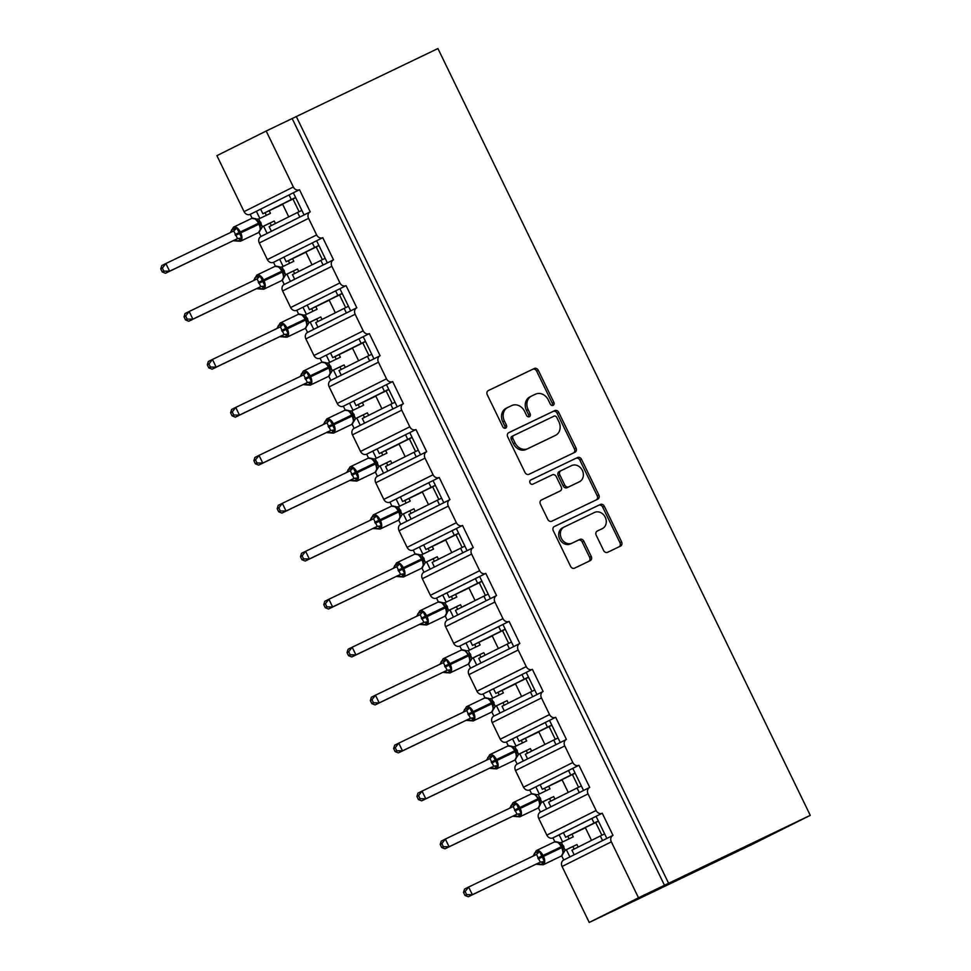 <?xml version="1.0" encoding="UTF-8"?>
<svg xmlns="http://www.w3.org/2000/svg" width="971" height="971" viewBox="0 0 971 971"><rect width="100%" height="100%" fill="white"/><g stroke="black" fill="none" stroke-linecap="round" stroke-linejoin="round"><path stroke-width="1.46" d="M553.106 405.344A2.343 1.978 63.4 0 0 553.871 402.37L538.298 370.315A3.35 2.828 63.4 0 0 534.281 368.519L488.364 390.548A3.35 2.828 63.4 0 0 487.272 394.784L502.844 426.852A2.343 1.978 63.4 0 0 506.413 425.14L504.398 420.989A10.742 9.055 63.4 0 1 507.76 407.468A10.742 9.055 63.4 0 1 507.882 407.419L511.705 405.575A10.742 9.055 63.4 0 1 524.558 411.316L526.573 415.467A2.343 1.978 63.4 0 0 530.142 413.755L528.127 409.604A10.742 9.055 63.4 0 1 531.489 396.083A10.742 9.055 63.4 0 1 531.598 396.034L535.434 394.202A10.742 9.055 63.4 0 1 548.287 399.943L550.302 404.094A2.343 1.978 63.4 0 0 553.106 405.344M552.196 405.502A2.343 1.978 63.4 0 0 552.232 403.196L536.66 371.128A3.35 2.828 63.4 0 0 532.642 369.332L488.037 390.73M504.738 428.272A2.343 1.978 63.4 0 0 504.774 425.953L502.76 421.815L504.398 420.989M528.467 416.887A2.343 1.978 63.4 0 0 528.503 414.581L526.488 410.43L528.127 409.604M603.622 550.496A3.35 2.828 63.4 0 0 607.64 552.293L620.518 546.115A3.35 2.828 63.4 0 0 621.61 541.879L604.314 506.267A3.35 2.828 63.4 0 0 600.296 504.471L554.38 526.5A3.35 2.828 63.4 0 0 553.288 530.736L570.584 566.348A3.35 2.828 63.4 0 0 574.601 568.144L590.162 560.68A3.35 2.828 63.4 0 0 591.242 556.432L583.85 541.199A3.35 2.828 63.4 0 0 579.833 539.403L572.113 543.105A8.97 7.574 63.4 0 1 561.396 538.359A8.97 7.574 63.4 0 1 564.175 527.01A8.97 7.574 63.4 0 1 564.272 526.962L594.507 512.457A8.97 7.574 63.4 0 1 605.224 517.203A8.97 7.574 63.4 0 1 602.445 528.552A8.97 7.574 63.4 0 1 602.348 528.6L597.311 531.016A3.35 2.828 63.4 0 0 596.218 535.264L603.622 550.496M296.276 116.496L668.606 883.282L810.263 815.337L437.933 48.55L266.175 131.024L293.351 186.978A5.122 4.321 63.4 0 0 299.493 189.721L310.235 211.86A5.122 4.321 -116.6 0 0 310.186 211.884A5.122 4.321 -116.6 0 0 308.572 218.341L316.643 234.933A5.122 4.321 63.4 0 0 322.773 237.677L333.526 259.815A5.122 4.321 -116.6 0 0 333.478 259.84A5.122 4.321 -116.6 0 0 331.864 266.297L339.923 282.901A5.122 4.321 63.4 0 0 346.064 285.644L356.818 307.783A5.122 4.321 -116.6 0 0 356.758 307.807A5.122 4.321 -116.6 0 0 355.155 314.264L363.215 330.868A5.122 4.321 63.4 0 0 369.356 333.611L380.11 355.738A5.122 4.321 -116.6 0 0 380.049 355.774A5.122 4.321 -116.6 0 0 378.447 362.219L386.507 378.824A5.122 4.321 63.4 0 0 392.648 381.567L403.39 403.705A5.122 4.321 -116.6 0 0 403.341 403.73A5.122 4.321 -116.6 0 0 401.739 410.187L409.798 426.791A5.122 4.321 63.4 0 0 415.94 429.534L426.682 451.673A5.122 4.321 -116.6 0 0 426.633 451.697A5.122 4.321 -116.6 0 0 425.019 458.154L433.09 474.746A5.122 4.321 63.4 0 0 439.22 477.489L449.974 499.628A5.122 4.321 -116.6 0 0 449.913 499.652A5.122 4.321 -116.6 0 0 448.311 506.109L456.37 522.714A5.122 4.321 63.4 0 0 462.512 525.457L473.265 547.595A5.122 4.321 -116.6 0 0 473.205 547.62L467.1 550.666L456.358 528.54L462.512 525.457M574.953 452.255A3.35 2.828 63.4 0 0 576.034 448.019L558.738 412.408A3.35 2.828 63.4 0 0 554.732 410.612L508.804 432.641A3.35 2.828 63.4 0 0 507.712 436.889L525.008 472.501A3.35 2.828 63.4 0 0 529.025 474.285L574.953 452.255M596.425 499.822A3.35 2.828 63.4 0 0 597.177 495.768L579.881 460.157L581.532 459.332L598.816 494.943A3.35 2.828 63.4 0 1 597.735 499.191L551.807 521.221A3.35 2.828 63.4 0 1 547.802 519.424L540.398 504.18A3.35 2.828 63.4 0 1 541.442 499.956A3.35 2.828 63.4 0 0 541.442 499.956L560.109 491.01A3.35 2.828 63.4 0 0 561.189 486.762L556.286 476.652A3.35 2.828 63.4 0 0 552.268 474.868L532.873 484.165A2.343 1.978 63.4 0 1 530.797 479.953L530.821 479.941A2.343 1.978 63.4 0 0 530.797 479.953M530.821 479.941L577.514 457.547A3.35 2.828 63.4 0 1 581.532 459.332M538.42 807.896L540.434 812.047A5.122 4.321 -116.6 0 0 540.386 812.072A5.122 4.321 -116.6 0 0 538.771 818.529L546.843 835.133A5.122 4.321 63.4 0 0 552.972 837.876L559.138 834.793L562.61 841.954M566.372 849.71L569.88 856.932L574.152 854.796L571.919 850.183L600.333 835.97L602.566 840.583L612.895 835.424M552.972 837.876L554.854 841.748M561.699 855.852L563.726 860.015L569.88 856.932M559.138 834.793L563.411 832.657L565.644 837.269L594.058 823.056L591.825 818.444L602.251 813.225L612.992 835.363A5.122 4.321 -116.6 0 0 612.944 835.388A5.122 4.321 -116.6 0 0 611.342 841.845L638.505 897.799L589.239 922.45L611.087 911.963M563.411 832.657L591.825 818.444M591.509 840.376L585.307 827.583L598.452 821.175M598.367 820.993L594.058 823.056M565.644 837.269L585.404 827.79M596.085 816.308L606.839 838.446M515.128 759.929L517.142 764.092A5.122 4.321 -116.6 0 0 515.492 770.573L523.551 787.178A5.122 4.321 63.4 0 0 529.693 789.909L535.846 786.838L539.318 793.987M543.08 801.743L546.6 808.964L550.86 806.828L548.627 802.216L577.041 788.003L579.274 792.615L589.603 787.457M529.693 789.909L531.574 793.793M540.434 812.047L546.6 808.964M535.846 786.838L540.119 784.702L542.352 789.314L570.766 775.101L568.533 770.489L578.959 765.269L589.713 787.408A5.122 4.321 -116.6 0 0 589.652 787.432A5.122 4.321 -116.6 0 0 588.05 793.89L596.109 810.482A5.122 4.321 63.4 0 0 602.251 813.225M540.119 784.702L568.533 770.489M568.229 792.421L562.015 779.628L575.16 773.207M575.075 773.025L570.766 775.101M542.352 789.314L562.112 779.834M572.805 768.352L583.547 790.479M491.836 711.961L493.863 716.125A5.122 4.321 -116.6 0 0 493.802 716.149A5.122 4.321 -116.6 0 0 492.2 722.606L500.259 739.21A5.122 4.321 63.4 0 0 506.401 741.953L512.554 738.87L516.026 746.031M519.801 753.787L523.308 761.009L527.581 758.873L525.335 754.261L553.749 740.048L555.995 744.66L566.311 739.489A5.122 4.321 -116.6 0 1 566.421 739.441L555.667 717.302L549.513 720.385L560.255 742.524M506.401 741.953L508.282 745.825M523.551 787.178L572.817 762.526L564.758 745.922A5.122 4.321 -116.6 0 1 566.36 739.465L517.094 764.116A5.122 4.321 -116.6 0 1 517.142 764.092L523.308 761.009M512.554 738.87L516.827 736.734L519.06 741.346L547.474 727.133L545.241 722.521L549.513 720.385M516.827 736.734L545.241 722.521M544.937 744.454L538.723 731.661L551.868 725.24M551.783 725.07L547.474 727.133M519.06 741.346L538.82 731.867M468.544 664.006L470.571 668.157A5.122 4.321 -116.6 0 0 470.51 668.194A5.122 4.321 -116.6 0 0 468.908 674.639L476.967 691.243A5.122 4.321 63.4 0 0 483.109 693.986L489.263 690.903L492.746 698.064M496.509 705.82L500.016 713.042L504.289 710.906L502.043 706.293L530.457 692.08L532.703 696.693L543.02 691.534M483.109 693.986L484.99 697.87M493.863 716.125L500.016 713.042M489.263 690.903L493.535 688.767L495.78 693.379L524.194 679.166L521.949 674.554L532.375 669.347L543.129 691.473A5.122 4.321 -116.6 0 0 543.08 691.51A5.122 4.321 -116.6 0 0 541.466 697.955L549.537 714.559A5.122 4.321 63.4 0 0 555.667 717.302M493.535 688.767L521.949 674.554M521.645 696.498L515.431 683.705L528.576 677.285M528.491 677.103L524.194 679.166M495.78 693.379L515.54 683.912M526.221 672.418L536.975 694.556M445.264 616.039L447.279 620.202A5.122 4.321 -116.6 0 0 447.218 620.226A5.122 4.321 -116.6 0 0 445.616 626.683L453.675 643.288A5.122 4.321 63.4 0 0 459.817 646.031L465.983 642.948L469.454 650.097M473.217 657.853L476.725 665.086L480.997 662.95L478.764 658.338L507.178 644.125L509.411 648.737L519.728 643.567M459.817 646.031L461.698 649.902M470.571 668.157L476.725 665.086M465.983 642.948L470.243 640.811L472.489 645.424L500.902 631.211L498.657 626.598L509.095 621.379L519.837 643.518A5.122 4.321 -116.6 0 0 519.788 643.542A5.122 4.321 -116.6 0 0 518.186 650L526.246 666.604A5.122 4.321 63.4 0 0 532.375 669.347M470.243 640.811L498.657 626.598M498.354 648.531L492.151 635.738L505.296 629.317M505.211 629.147L500.902 631.211M472.489 645.424L492.248 635.944M502.929 624.462L513.683 646.601M421.972 568.084L423.987 572.235A5.122 4.321 -116.6 0 0 423.939 572.259A5.122 4.321 -116.6 0 0 422.324 578.716L430.396 595.32A5.122 4.321 63.4 0 0 436.525 598.063L442.691 594.98L446.162 602.141M449.925 609.897L453.433 617.119L457.705 614.983L455.472 610.371L483.886 596.158L486.119 600.77L496.448 595.611M436.525 598.063L438.419 601.947M447.279 620.202L453.433 617.119M442.691 594.98L446.963 592.844L449.197 597.456L477.611 583.243L475.377 578.631L485.803 573.412L496.545 595.551A5.122 4.321 -116.6 0 0 496.497 595.575A5.122 4.321 -116.6 0 0 494.894 602.032L502.954 618.636A5.122 4.321 63.4 0 0 509.095 621.379M446.963 592.844L475.377 578.631M475.074 600.564L468.859 587.783L482.004 581.362M481.919 581.18L477.611 583.243M449.197 597.456L468.957 587.977M479.638 576.495L490.391 598.634M398.68 520.116L400.695 524.279A5.122 4.321 -116.6 0 0 400.647 524.304A5.122 4.321 -116.6 0 0 399.045 530.761L407.104 547.365A5.122 4.321 63.4 0 0 413.245 550.096L419.399 547.025L422.87 554.174M426.645 561.93L430.153 569.152L434.413 567.015L432.18 562.415L460.594 548.202L462.827 552.802L467.1 550.666M413.245 550.096L415.127 553.98M423.987 572.235L430.153 569.152M419.399 547.025L423.672 544.889L425.905 549.501L454.319 535.288L452.085 530.676L456.358 528.54M423.672 544.889L452.085 530.676M451.782 552.608L445.568 539.815L458.713 533.395M458.628 533.225L454.319 535.288M425.905 549.501L445.665 540.022M375.389 472.149L377.416 476.312A5.122 4.321 -116.6 0 0 377.355 476.336A5.122 4.321 -116.6 0 0 375.753 482.793L383.812 499.397A5.122 4.321 63.4 0 0 389.954 502.141L396.107 499.058L399.591 506.219M403.353 513.975L406.861 521.196L411.134 519.06L408.888 514.448L437.302 500.235L439.547 504.847L449.864 499.689M389.954 502.141L391.835 506.012M400.695 524.279L406.861 521.196M396.107 499.058L400.38 496.921L402.625 501.534L431.039 487.321L428.794 482.708L439.22 477.489M400.38 496.921L428.794 482.708M428.49 504.641L422.276 491.848L435.421 485.427M435.336 485.257L431.039 487.321M402.625 501.534L422.373 492.054M433.066 480.572L443.808 502.711M352.097 424.193L354.124 428.357A5.122 4.321 -116.6 0 0 354.063 428.381A5.122 4.321 -116.6 0 0 352.461 434.838L360.52 451.43A5.122 4.321 63.4 0 0 366.662 454.173L372.815 451.09L376.299 458.251M380.062 466.007L383.569 473.229L387.842 471.093L385.596 466.481L414.01 452.268L416.256 456.88L426.572 451.721M366.662 454.173L368.543 458.057M377.416 476.312L383.569 473.229M372.815 451.09L377.088 448.966L379.333 453.566L407.747 439.353L405.502 434.753L415.94 429.534M377.088 448.966L405.502 434.753M405.198 456.686L398.984 443.893L412.129 437.472M412.044 437.29L407.747 439.353M379.333 453.566L399.093 444.099M409.774 432.617L420.528 454.744M328.817 376.226L330.832 380.389A5.122 4.321 -116.6 0 0 329.169 386.871L337.24 403.475A5.122 4.321 63.4 0 0 343.37 406.218L349.536 403.135L353.007 410.296M356.77 418.04L360.277 425.274L364.55 423.138L362.317 418.525L390.73 404.312L392.964 408.925L403.281 403.754M343.37 406.218L345.251 410.09M354.124 428.357L360.277 425.274M349.536 403.135L353.796 400.999L356.041 405.611L384.455 391.398L382.21 386.786L392.648 381.567M353.796 400.999L382.21 386.786M381.906 408.718L375.704 395.925L388.849 389.505M388.764 389.335L384.455 391.398M356.041 405.611L375.801 396.132M386.482 384.65L397.236 406.788M305.525 328.271L307.54 332.422A5.122 4.321 -116.6 0 0 307.491 332.458A5.122 4.321 -116.6 0 0 305.889 338.903L313.949 355.507A5.122 4.321 63.4 0 0 320.078 358.25L326.244 355.168L329.715 362.329M333.478 370.085L336.986 377.306L341.258 375.17L339.025 370.558L367.439 356.345L369.672 360.957L380.001 355.799M320.078 358.25L321.971 362.134M380.049 355.774L330.783 380.414A5.122 4.321 -116.6 0 1 330.832 380.389L336.986 377.306M326.244 355.168L330.516 353.031L332.75 357.644L361.163 343.431L358.93 338.818L369.356 333.611M330.516 353.031L358.93 338.818M358.627 360.751L352.412 347.97L365.557 341.549M365.472 341.367L361.163 343.431M332.75 357.644L352.509 348.164M363.203 336.682L373.944 358.821M282.233 280.303L284.248 284.467A5.122 4.321 -116.6 0 0 284.2 284.491A5.122 4.321 -116.6 0 0 282.597 290.948L290.657 307.552A5.122 4.321 63.4 0 0 296.798 310.295L302.952 307.212L306.423 314.361M310.198 322.117L313.706 329.351L346.392 313.002L344.147 308.39L315.733 322.603L317.966 327.215M296.798 310.295L298.68 314.167M307.54 332.422L313.706 329.351M302.952 307.212L307.224 305.076L309.458 309.688L337.872 295.475L335.638 290.863L346.064 285.644M307.224 305.076L335.638 290.863M335.335 312.796L329.12 300.003L342.265 293.582M342.18 293.412L337.872 295.475M309.458 309.688L329.218 300.209M339.911 288.727L350.652 310.866L356.709 307.831M258.941 232.348L260.968 236.499A5.122 4.321 -116.6 0 0 260.908 236.523A5.122 4.321 -116.6 0 0 259.306 242.981L267.365 259.585A5.122 4.321 63.4 0 0 273.506 262.328L279.66 259.245L283.144 266.406M286.906 274.162L290.414 281.384L294.686 279.247L292.441 274.635L320.855 260.422L323.1 265.034L333.417 259.876M273.506 262.328L275.388 266.212M284.248 284.467L290.414 281.384M279.66 259.245L283.933 257.109L286.178 261.721L314.592 247.508L312.346 242.896L322.773 237.677M283.933 257.109L312.346 242.896M312.043 264.828L305.829 252.035L318.974 245.627M318.889 245.445L314.592 247.508M286.178 261.721L305.926 252.242M316.619 240.759L327.373 262.898M574.152 854.796L602.566 840.583M550.86 806.828L579.274 792.615M527.581 758.873L555.995 744.66M504.289 710.906L532.703 696.693M480.997 662.95L509.411 648.737M457.705 614.983L486.119 600.77M434.413 567.015L462.827 552.802M411.134 519.06L439.547 504.847M387.842 471.093L416.256 456.88M364.55 423.138L392.964 408.925M341.258 375.17L369.672 360.957M294.686 279.247L323.1 265.034M266.175 131.024L216.909 155.663L244.073 211.629A5.122 4.321 63.4 0 0 250.215 214.36L256.38 211.29L259.852 218.439M263.614 226.194L267.122 233.416L271.394 231.28L269.149 226.668L297.563 212.455L299.808 217.067L310.125 211.909M250.215 214.36L252.096 218.244M260.968 236.499L267.122 233.416M256.38 211.29L260.641 209.153L262.886 213.766L291.3 199.553L289.055 194.94L299.493 189.721M260.641 209.153L289.055 194.94M288.751 216.873L282.549 204.08L295.694 197.659M295.609 197.477L291.3 199.553M262.886 213.766L282.646 204.286M293.327 192.804L304.081 214.931M271.394 231.28L299.808 217.067M589.239 922.45L562.063 866.496A5.122 4.321 -116.6 0 1 563.666 860.039A5.122 4.321 -116.6 0 1 563.726 860.015M668.606 883.282L638.505 897.799M664.504 885.334L292.174 118.559M430.396 595.32L479.662 570.681L471.603 554.077A5.122 4.321 -116.6 0 1 473.205 547.62L423.939 572.259M479.662 570.681A5.122 4.321 63.4 0 0 485.803 573.412M572.817 762.526A5.122 4.321 63.4 0 0 578.959 765.269M604.63 833.907L600.333 835.97M581.35 785.94L577.041 788.003M558.058 737.984L553.749 740.048M534.766 690.017L530.457 692.08M511.474 642.062L507.178 644.125M488.182 594.094L483.886 596.158M464.903 546.127L460.594 548.202M441.611 498.172L437.302 500.235M418.319 450.204L414.01 452.268M395.027 402.249L390.73 404.312M371.735 354.281L367.439 356.345M348.455 306.314L344.147 308.39M325.164 258.359L320.855 260.422M810.263 815.337L752.78 844.09L611.123 912.036M301.872 210.391L297.563 212.455M346.392 313.002L350.652 310.866M531.38 396.144L529.96 396.86A10.742 9.055 63.4 0 0 529.85 396.908A10.742 9.055 63.4 0 0 526.488 410.43M507.651 407.529L506.231 408.233A10.742 9.055 63.4 0 0 506.122 408.293A10.742 9.055 63.4 0 0 502.76 421.815M573.63 452.887A3.35 2.828 63.4 0 0 574.395 448.845L557.099 413.233A3.35 2.828 63.4 0 0 553.082 411.437L508.476 432.835M556.784 417.445A2.343 1.978 63.4 0 0 553.968 416.183L513.659 435.518A2.343 1.978 63.4 0 0 512.906 438.491L515.031 442.873A10.742 9.055 63.4 0 0 527.884 448.602L555.436 435.396A10.742 9.055 63.4 0 0 555.546 435.336A10.742 9.055 63.4 0 0 558.908 421.815L556.784 417.445M513.61 435.542L512.02 436.343A2.343 1.978 63.4 0 0 511.256 439.317L512.906 438.491M554.016 436.1A10.742 9.055 63.4 0 1 553.907 436.161A10.742 9.055 63.4 0 1 553.786 436.21L526.233 449.427A10.742 9.055 63.4 0 1 513.38 443.686L511.256 439.317M541.15 500.138L558.459 491.824A3.35 2.828 63.4 0 0 558.531 491.799L560.146 490.986M530.554 480.099L577.514 457.547M579.432 481.737A8.97 7.574 63.4 0 0 579.529 481.689A8.97 7.574 63.4 0 0 582.309 470.34A8.97 7.574 63.4 0 0 571.591 465.595L560.935 470.704A3.35 2.828 63.4 0 0 559.854 474.94L564.758 485.051A3.35 2.828 63.4 0 0 568.775 486.847L577.794 482.563A8.97 7.574 63.4 0 0 577.879 482.514A8.97 7.574 63.4 0 0 577.976 482.466M560.874 470.741L559.296 471.518A3.35 2.828 63.4 0 0 558.216 475.766L559.854 474.94M577.794 482.563L567.137 487.673A3.35 2.828 63.4 0 1 563.119 485.876L558.216 475.766M579.881 460.157A3.35 2.828 63.4 0 0 575.876 458.361M600.891 529.329A8.97 7.574 63.4 0 1 600.794 529.377A8.97 7.574 63.4 0 1 600.709 529.426L596.983 531.21M564.09 527.059L562.634 527.787A8.97 7.574 63.4 0 0 562.537 527.823A8.97 7.574 63.4 0 0 559.757 539.184A8.97 7.574 63.4 0 0 570.475 543.93L572.113 543.105M588.851 561.311A3.35 2.828 63.4 0 0 589.603 557.257L582.199 542.024A3.35 2.828 63.4 0 0 578.194 540.228L570.475 543.93M619.207 546.746A3.35 2.828 63.4 0 0 619.971 542.692L602.675 507.08A3.35 2.828 63.4 0 0 598.658 505.296L554.053 526.695M231.741 230.649L231.608 229.872L236.875 228.076L241.682 237.992L238.684 240.844L236.548 240.565M163.868 271.14L162.375 268.069L160.737 268.882L162.23 271.953L163.868 271.14L169.597 271.212L237.531 238.623L233.793 230.94L165.871 263.517L169.597 271.212L165.495 273.264L237.41 238.684M236.875 228.076L233.683 230.989M160.737 268.882L161.769 265.581L165.871 263.517L162.375 268.069M233.538 227.129A7.343 3.945 64.4 0 1 233.562 227.117A7.343 3.945 64.4 0 1 240.274 231.972L240.723 232.894A7.343 3.945 64.4 0 1 240.395 241.269A7.343 3.945 64.4 0 1 240.371 241.281L233.307 240.735M269.222 210.719L270.484 213.341L258.699 218.985L262.388 226.704M260.495 226.255L259.633 223.828L260.519 229.799L262.437 226.68L274.223 221.024L275.436 223.536M274.223 221.024L261.988 226.971M266.345 215.319L265.083 212.71M271.334 225.588L270.108 223.075M235.504 235.431L259.633 223.828L257.752 220.648L255.057 218.56L256.854 219.155L251.756 218.39A7.343 3.945 -115.6 0 0 251.732 218.402A7.343 3.945 -115.6 0 1 258.468 223.245L260.726 222.189M258.699 218.985L256.854 219.155M237.531 238.623L241.682 237.992M251.756 218.39L233.562 227.117L230.358 232.494M165.495 273.264L162.23 271.953M255.021 278.604L254.9 277.84L257.97 276.298L260.155 276.043L264.974 285.959L261.976 288.812L259.84 288.521M187.16 319.095L185.667 316.024L184.029 316.849L185.522 319.92L187.16 319.095L192.889 319.168L260.823 286.591L257.084 278.895L189.163 311.485L192.889 319.168L188.787 321.219L260.701 286.639M260.155 276.043L256.975 278.956A3.763 2.415 -116.3 0 0 257.97 276.298M184.029 316.849L185.048 313.536L189.163 311.485L185.667 316.024M253.649 280.461L256.854 275.072A7.343 3.945 64.4 0 1 256.854 275.072A7.343 3.945 64.4 0 1 263.566 279.939L264.015 280.862A7.343 3.945 64.4 0 1 263.687 289.237A7.343 3.945 64.4 0 1 263.663 289.249L256.599 288.703A3.763 3.629 -117.5 0 1 260.349 289.079M292.502 258.687L293.776 261.296L281.991 266.952L285.68 274.672M283.799 274.283L282.925 271.795L283.811 277.755L285.729 274.647L297.514 268.991L298.728 271.492M297.514 268.991L285.28 274.939M289.637 263.287L288.363 260.665M294.614 273.543L293.4 271.043M282.925 271.795L281.044 268.615L278.349 266.515L280.146 267.122L275.048 266.345A7.343 3.945 -115.6 0 0 275.011 266.357A7.343 3.945 -115.6 0 1 281.76 271.2L282.476 270.873L282.913 271.795L282.209 272.123L281.76 271.2L258.347 282.464M281.991 266.952L280.146 267.122M260.823 286.591L264.974 285.959M188.787 321.219L185.522 319.92M278.313 326.572L278.179 325.795L283.447 323.998L288.266 333.915L285.268 336.767L283.131 336.488M210.452 367.062L208.959 363.991L207.321 364.817L208.814 367.888L210.452 367.062L216.181 367.135L284.115 334.546L280.376 326.863L212.443 359.452L216.181 367.135L212.079 369.186L283.993 334.607M283.447 323.998L280.255 326.924A3.763 2.415 -116.3 0 0 281.262 324.253M207.321 364.817L208.34 361.503L212.443 359.452L208.959 363.991M276.941 328.416L280.146 323.04A7.343 3.945 64.4 0 1 280.146 323.04A7.343 3.945 64.4 0 1 286.846 327.895L287.295 328.817A7.343 3.945 64.4 0 1 286.979 337.192A7.343 3.945 64.4 0 1 286.943 337.216L279.879 336.658A3.763 3.629 -117.5 0 1 283.641 337.034M315.793 306.642L317.068 309.264L305.282 314.92L308.972 322.627M307.079 322.19L306.205 319.75L307.103 325.722L309.009 322.603L320.794 316.947L322.02 319.459M320.794 316.947L308.572 322.906M312.929 311.254L311.655 308.632M317.905 321.51L316.692 318.998M304.348 316.595L301.641 314.483L303.438 315.077L298.34 314.313A7.343 3.945 -115.6 0 0 298.303 314.325M305.282 314.92L303.438 315.077M284.115 334.546L288.266 333.915M212.079 369.186L208.814 367.888M301.605 374.539L301.471 373.762L306.739 371.966L311.557 381.882L308.56 384.734L306.423 384.455M233.744 415.03L232.251 411.959L230.6 412.772L232.093 415.843L233.744 415.03L239.473 415.09L307.394 382.513L303.668 374.818L235.735 407.407L239.473 415.09L235.358 417.154L307.285 382.562M306.739 371.966L303.547 374.879A3.763 2.415 -116.3 0 0 304.554 372.221M230.6 412.772L231.632 409.459L235.735 407.407L232.251 411.959M303.401 371.019A7.343 3.945 64.4 0 1 303.425 370.995A7.343 3.945 64.4 0 1 310.137 375.862L310.586 376.784A7.343 3.945 64.4 0 1 310.271 385.159A7.343 3.945 64.4 0 1 310.235 385.171L303.17 384.625A3.763 3.629 -117.5 0 1 306.933 385.002M339.085 354.609L340.36 357.231L328.574 362.875L332.264 370.594M330.371 370.145L329.497 367.718L330.383 373.689L332.3 370.57L344.086 364.914L345.3 367.414M344.086 364.914L331.851 370.861M336.221 359.209L334.946 356.6M341.197 369.478L339.984 366.965M327.628 364.55L324.933 362.45L326.717 363.045L321.619 362.268A7.343 3.945 -115.6 0 0 321.595 362.292M328.574 362.875L326.717 363.045M307.394 382.513L311.557 381.882M304.918 378.387L328.332 367.135A7.343 3.945 -115.6 0 0 321.619 362.268L303.425 370.995L300.233 376.384M235.358 417.154L232.093 415.843M324.897 422.494L324.763 421.717L327.846 420.176L330.031 419.933L334.837 429.85L331.851 432.702L329.715 432.411M257.024 462.985L255.531 459.914L253.892 460.74L255.385 463.81L257.024 462.985L262.765 463.058L330.686 430.481L326.948 422.786L259.026 455.375L262.765 463.058L258.65 465.109L330.565 430.529M330.031 419.933L326.839 422.846M253.892 460.74L254.924 457.426L259.026 455.375L255.531 459.914M326.693 418.974A7.343 3.945 64.4 0 1 326.717 418.962A7.343 3.945 64.4 0 1 333.429 423.817L333.878 424.74A7.343 3.945 64.4 0 1 333.551 433.115A7.343 3.945 64.4 0 1 333.526 433.139L326.462 432.581M362.377 402.577L363.64 405.186L351.854 410.842L355.544 418.55M353.675 418.173L352.789 415.685L353.675 421.645L355.592 418.525L367.378 412.869L368.592 415.382M367.378 412.869L355.143 418.829M359.501 407.177L358.238 404.555M364.489 417.433L363.275 414.933M328.659 427.276L352.789 415.685L350.907 412.505L348.225 410.405L350.009 411.012L344.911 410.235A7.343 3.945 -115.6 0 0 344.887 410.248A7.343 3.945 -115.6 0 1 351.623 415.09L353.881 414.034M351.854 410.842L350.009 411.012M330.686 430.481L334.837 429.85M344.911 410.235L326.717 418.962L323.513 424.339M258.65 465.109L255.385 463.81M348.188 470.462L348.055 469.685L353.31 467.888L358.129 477.805L355.131 480.657L352.995 480.378M280.316 510.952L278.823 507.882L277.184 508.695L278.677 511.766L280.316 510.952L286.044 511.025L353.978 478.436L350.24 470.753L282.318 503.33L286.044 511.025L281.942 513.076L353.857 478.497M353.31 467.888L350.13 470.801A3.763 2.415 -116.3 0 0 351.138 468.143M277.184 508.695L278.216 505.381L282.318 503.33L278.823 507.882M346.805 472.307L350.009 466.93A7.343 3.945 64.4 0 1 350.009 466.93A7.343 3.945 64.4 0 1 356.721 471.785L357.17 472.707A7.343 3.945 64.4 0 1 356.843 481.082A7.343 3.945 64.4 0 1 356.818 481.094L349.754 480.548A3.763 3.629 -117.5 0 1 353.505 480.924M385.657 450.532L386.931 453.154L375.146 458.798L378.836 466.517M376.966 466.129L376.08 463.64L376.966 469.612L378.884 466.493L390.67 460.837L391.883 463.337M390.67 460.837L378.435 466.784M382.792 455.132L381.518 452.522M387.781 465.4L386.555 462.888M374.236 460.509L371.505 458.373L373.301 458.967L368.203 458.191A7.343 3.945 -115.6 0 0 368.167 458.215A7.343 3.945 -115.6 0 1 374.915 463.058L375.631 462.718L376.068 463.64L375.364 463.98L374.915 463.058L351.502 474.321M375.146 458.798L373.301 458.967M353.978 478.436L358.129 477.805M281.942 513.076L278.677 511.766M371.468 518.417L371.347 517.652L374.418 516.111L376.602 515.856L381.421 525.772L378.423 528.625L376.287 528.333M303.607 558.908L302.115 555.837L300.476 556.662L301.969 559.733L303.607 558.908L309.336 558.98L377.27 526.403L373.532 518.708L305.61 551.297L309.336 558.98L305.234 561.032L377.149 526.452M376.602 515.856L373.41 518.769A3.763 2.415 -116.3 0 0 374.418 516.111M300.476 556.662L301.496 553.349L305.61 551.297L302.115 555.837M370.097 520.262L373.301 514.885A7.343 3.945 64.4 0 1 373.301 514.885A7.343 3.945 64.4 0 1 380.013 519.74L380.462 520.662A7.343 3.945 64.4 0 1 380.134 529.049A7.343 3.945 64.4 0 1 380.098 529.061L373.046 528.503A3.763 3.629 -117.5 0 1 376.797 528.892M408.949 498.499L410.223 501.109L398.438 506.765L402.128 514.484M400.234 514.035L399.372 511.608L400.258 517.567L402.176 514.46L413.949 508.804L415.175 511.304M413.949 508.804L401.727 514.751M406.084 503.099L404.81 500.478M411.061 513.356L409.847 510.855M375.243 523.199L399.372 511.608L397.491 508.428L394.796 506.328L396.593 506.935L391.495 506.158A7.343 3.945 -115.6 0 0 391.459 506.17M398.438 506.765L396.593 506.935M377.27 526.403L381.421 525.772M305.234 561.032L301.969 559.733M394.76 566.384L394.627 565.608L399.894 563.811L404.713 573.727L401.715 576.58L399.579 576.301M326.899 606.875L325.406 603.804L323.768 604.63L325.249 607.7L326.899 606.875L332.628 606.948L400.55 574.359L396.823 566.676L328.89 599.253L332.628 606.948L328.526 608.999L400.44 574.419M399.894 563.811L396.702 566.736A3.763 2.415 -116.3 0 0 397.709 564.066M323.768 604.63L324.787 601.316L328.89 599.253L325.406 603.804M396.556 562.864A7.343 3.945 64.4 0 1 396.593 562.852A7.343 3.945 64.4 0 1 403.293 567.707L403.742 568.63A7.343 3.945 64.4 0 1 403.426 577.005A7.343 3.945 64.4 0 1 403.39 577.017L396.326 576.471A3.763 3.629 -117.5 0 1 400.088 576.847M432.241 546.455L433.515 549.076L421.73 554.72L425.419 562.44M423.526 561.991L422.652 559.575L423.538 565.535L425.456 562.415L437.241 556.759L438.455 559.272M437.241 556.759L425.007 562.719M429.376 551.055L428.102 548.445M434.353 561.323L433.139 558.811M424.206 558.847L422.628 559.587L420.783 556.383L418.088 554.295L419.885 554.89L414.787 554.125A7.343 3.945 -115.6 0 0 414.751 554.138M421.73 554.72L419.885 554.89M400.55 574.359L404.713 573.727M398.086 570.244L421.487 558.98A7.343 3.945 -115.6 0 0 414.787 554.125L396.593 562.852L393.389 568.229M328.526 608.999L325.249 607.7M418.052 614.34L417.918 613.575L421.001 612.033L423.186 611.779L428.005 621.695L425.007 624.547L422.87 624.256M350.179 654.842L348.698 651.759L347.048 652.585L348.54 655.656L350.179 654.842L355.92 654.903L423.841 622.326L420.115 614.631L352.182 647.22L355.92 654.903L351.805 656.954L423.72 622.375M423.186 611.779L419.994 614.692A3.763 2.415 -116.3 0 0 421.001 612.033M347.048 652.585L348.079 649.271L352.182 647.22L348.698 651.759M419.848 610.832A7.343 3.945 64.4 0 1 419.873 610.808A7.343 3.945 64.4 0 1 426.585 615.675L427.034 616.597A7.343 3.945 64.4 0 1 426.718 624.972A7.343 3.945 64.4 0 1 426.682 624.984L419.618 624.438M455.533 594.422L456.807 597.031L445.009 602.688L448.711 610.407L460.533 604.727L461.747 607.227M460.533 604.727L448.299 610.674M452.656 599.022L451.394 596.412M457.644 609.278L456.431 606.778M444.099 604.387L441.38 602.263L443.164 602.857L438.067 602.081A7.343 3.945 -115.6 0 0 438.042 602.093A7.343 3.945 -115.6 0 1 444.779 606.948L447.048 605.892M421.815 619.122L445.228 607.87A7.343 3.945 -115.6 0 1 444.912 616.245L444.876 616.257A7.343 3.945 -115.6 0 0 444.912 616.245L447.51 611.633L446.83 613.49L446.83 609.994L445.944 607.53L445.228 607.87L444.779 606.948L421.365 618.199M447.51 611.633L448.748 610.383M445.009 602.688L443.164 602.857M423.841 622.326L428.005 621.695M438.067 602.081L419.873 610.808L416.68 616.197M351.805 656.954L348.54 655.656M441.344 662.307L441.21 661.53L446.478 659.734L451.284 669.662L448.286 672.502L446.15 672.223M373.471 702.798L371.978 699.727L370.339 700.552L371.832 703.623L373.471 702.798L379.2 702.87L447.133 670.293L443.395 662.598L375.474 695.187L379.2 702.87L375.097 704.922L447.012 670.342M446.478 659.734L443.286 662.659A3.763 2.415 -116.3 0 0 444.293 659.989M370.339 700.552L371.371 697.239L375.474 695.187L371.978 699.727M439.96 664.152L443.164 658.775A7.343 3.945 64.4 0 1 443.164 658.775A7.343 3.945 64.4 0 1 449.876 663.63L450.326 664.552A7.343 3.945 64.4 0 1 449.998 672.927A7.343 3.945 64.4 0 1 449.974 672.952L442.91 672.393M478.824 642.389L480.087 644.999L468.301 650.655L471.991 658.362M470.122 657.974L469.236 655.486L470.122 661.457L472.04 658.338L483.825 652.682L485.039 655.194M483.825 652.682L471.59 658.641M475.948 646.989L474.685 644.368M480.936 657.246L479.71 654.745M444.657 666.167L468.787 654.563L464.66 650.218L466.456 650.813L461.359 650.048A7.343 3.945 -115.6 0 0 461.334 650.06M468.301 650.655L466.456 650.813M447.133 670.293L451.284 669.662M375.097 704.922L371.832 703.623M464.636 710.274L464.502 709.498L469.758 707.701L474.576 717.618L471.578 720.47L469.442 720.191M396.763 750.765L395.27 747.694L393.631 748.507L395.124 751.578L396.763 750.765L402.492 750.826L470.425 718.249L466.687 710.554L398.765 743.143L402.492 750.826L398.389 752.889L470.304 718.309M469.758 707.701L466.578 710.614A3.763 2.415 -116.3 0 0 467.585 707.956M393.631 748.507L394.651 745.194L398.765 743.143L395.27 747.694M466.42 706.754A7.343 3.945 64.4 0 1 466.456 706.73A7.343 3.945 64.4 0 1 473.168 711.597L473.617 712.52A7.343 3.945 64.4 0 1 473.29 720.895A7.343 3.945 64.4 0 1 473.265 720.907L466.201 720.361A3.763 3.629 -117.5 0 1 469.952 720.737M502.104 690.345L503.379 692.966L491.593 698.61L495.283 706.33M493.389 705.881L492.515 703.465L493.414 709.425L495.331 706.305L507.117 700.649L508.331 703.15M507.117 700.649L494.882 706.597M499.24 694.945L497.965 692.335M504.228 705.213L503.002 702.701M468.398 715.044L492.528 703.453L490.646 700.273L487.952 698.185L489.748 698.78L484.65 698.003A7.343 3.945 -115.6 0 0 484.614 698.028M491.593 698.61L489.748 698.78M470.425 718.249L474.576 717.618M467.949 714.122L491.362 702.87A7.343 3.945 -115.6 0 0 484.65 698.003L466.456 706.73L463.252 712.119M398.389 752.889L395.124 751.578M487.915 758.23L487.794 757.453L493.05 755.669L497.868 765.585L494.87 768.437L492.734 768.146M420.055 798.72L418.562 795.65L416.923 796.475L418.416 799.546L420.055 798.72L425.784 798.793L493.717 766.216L489.979 758.521L422.057 791.11L425.784 798.793L421.681 800.844L493.596 766.265M493.05 755.669L489.857 758.582A3.763 2.415 -116.3 0 0 490.865 755.923M416.923 796.475L417.943 793.161L422.057 791.11L418.562 795.65M489.712 754.71A7.343 3.945 64.4 0 1 489.748 754.698A7.343 3.945 64.4 0 1 496.46 759.553L496.897 760.475A7.343 3.945 64.4 0 1 496.582 768.85A7.343 3.945 64.4 0 1 496.545 768.874L489.493 768.316A3.763 3.629 -117.5 0 1 493.244 768.692M525.396 738.312L526.67 740.922L514.885 746.578L518.575 754.285M516.693 753.909L515.807 751.42L516.706 757.38L518.623 754.261L530.397 748.605L531.623 751.117M530.397 748.605L518.174 754.564M522.532 742.912L521.257 740.29M527.508 753.168L526.294 750.668M513.95 748.253L511.244 746.141L513.04 746.748L507.942 745.971A7.343 3.945 -115.6 0 0 507.906 745.983M514.885 746.578L513.04 746.748M493.717 766.216L497.868 765.585M491.241 762.089L514.654 750.826A7.343 3.945 -115.6 0 0 507.942 745.971L489.748 754.698L486.544 760.075M421.681 800.844L418.416 799.546M511.207 806.197L511.074 805.42L516.341 803.624L521.16 813.54L518.162 816.393L516.026 816.113M443.346 846.688L441.854 843.617L440.215 844.43L441.696 847.501L443.346 846.688L449.075 846.761L516.997 814.171L513.149 806.537L445.337 839.065L449.075 846.761L444.973 848.812L516.888 814.232M516.341 803.624L513.149 806.537A3.763 2.415 -116.3 0 0 514.157 803.879M440.215 844.43L441.235 841.129L445.337 839.065L441.854 843.617M513.004 802.677A7.343 3.945 64.4 0 1 513.04 802.665A7.343 3.945 64.4 0 1 519.74 807.52L520.189 808.442A7.343 3.945 64.4 0 1 519.873 816.817A7.343 3.945 64.4 0 1 519.837 816.829L512.773 816.283M548.688 786.267L549.962 788.889L538.177 794.533L541.867 802.252L553.688 796.572L554.902 799.084M553.688 796.572L541.454 802.519M545.823 790.867L544.549 788.258M550.8 801.136L549.586 798.623M538.08 808.078L538.031 808.103A7.343 3.945 -115.6 0 0 538.068 808.09L540.665 803.478L539.985 805.347L539.985 801.864L538.65 798.465L534.536 794.108L536.32 794.703L531.234 793.938A7.343 3.945 -115.6 0 0 531.198 793.95M539.973 801.803L539.099 799.376L538.383 799.716L537.934 798.793A7.343 3.945 -115.6 0 0 531.234 793.938L513.04 802.665L509.836 808.042M540.665 803.478L541.903 802.228M538.177 794.533L536.32 794.703M516.997 814.171L521.16 813.54M444.973 848.812L441.696 847.501M534.499 854.152L534.366 853.388L537.449 851.846L539.633 851.591L544.44 861.508L541.454 864.36L539.318 864.069M466.626 894.643L465.133 891.572L463.495 892.398L464.988 895.468L466.626 894.643L472.367 894.716L540.289 862.139L536.55 854.444L468.629 887.033L472.367 894.716L468.253 896.767L540.167 862.187M539.633 851.591L536.441 854.504A3.763 2.415 -116.3 0 0 537.449 851.846M463.495 892.398L464.526 889.084L468.629 887.033L465.133 891.572M536.295 850.632A7.343 3.945 64.4 0 1 536.32 850.62A7.343 3.945 64.4 0 1 543.032 855.487L543.481 856.41A7.343 3.945 64.4 0 1 543.165 864.785A7.343 3.945 64.4 0 1 543.129 864.797L536.065 864.251A3.763 3.629 -117.5 0 1 539.827 864.627M571.98 834.235L573.242 836.844L561.456 842.5L565.146 850.22M563.277 849.831L562.391 847.343L563.277 853.303L565.195 850.195L576.98 844.539L578.194 847.04M576.98 844.539L564.746 850.487M569.103 838.835L567.841 836.213M574.092 849.091L572.878 846.591M562.391 847.343L560.51 844.163L557.827 842.063L559.612 842.67L554.514 841.893A7.343 3.945 -115.6 0 0 554.49 841.906A7.343 3.945 -115.6 0 1 561.226 846.748L561.942 846.421L562.379 847.343L561.675 847.671L561.226 846.748L537.813 858.012M561.456 842.5L559.612 842.67M540.289 862.139L544.44 861.508M554.514 841.893L536.32 850.62L533.115 856.009M468.253 896.767L464.988 895.468M552.232 403.196L553.871 402.37M504.774 425.953L506.413 425.14M528.503 414.581L530.142 413.755M562.063 866.496L611.342 841.845M546.843 835.133L596.109 810.482M538.771 818.529L588.05 793.89M515.492 770.573L564.758 745.922M500.259 739.21L549.537 714.559M492.2 722.606L541.466 697.955M476.967 691.243L526.246 666.604M468.908 674.639L518.186 650M453.675 643.288L502.954 618.636M445.616 626.683L494.894 602.032M422.324 578.716L471.603 554.077M407.104 547.365L456.37 522.714M399.045 530.761L448.311 506.109M383.812 499.397L433.09 474.746M375.753 482.793L425.019 458.154M360.52 451.43L409.798 426.791M352.461 434.838L401.739 410.187M337.24 403.475L386.507 378.824M329.169 386.871L378.447 362.219M313.949 355.507L363.215 330.868M305.889 338.903L355.155 314.264M290.657 307.552L339.923 282.901M282.597 290.948L331.864 266.297M267.365 259.585L316.643 234.933M259.306 242.981L308.572 218.341M244.073 211.629L293.351 186.978M292.926 198.982L299.104 211.727M316.206 246.95L322.396 259.682M339.498 294.917L345.688 307.649M362.79 342.872L368.968 355.604M386.082 390.84L392.26 403.572M409.361 438.795L415.552 451.539M432.653 486.762L438.843 499.495M455.945 534.718L462.135 547.462M479.237 582.685L485.415 595.417M502.529 630.652L508.707 643.385M525.809 678.608L531.999 691.352M549.101 726.575L555.291 739.307M572.392 774.53L578.57 787.275M595.684 822.498L601.862 835.23M532.642 369.332L534.281 368.519M536.66 371.128L538.298 370.315M553.082 411.437L554.732 410.612M557.099 413.233L558.738 412.408M574.395 448.845L576.034 448.019M513.38 443.686L515.031 442.873M526.233 449.427L527.884 448.602M553.786 436.21L555.436 435.396M597.177 495.768L598.816 494.943M558.459 491.824L560.109 491.01M563.119 485.876L564.758 485.051M567.137 487.673L568.775 486.847M600.709 529.426L602.348 528.6M578.194 540.228L579.833 539.403M582.199 542.024L583.85 541.199M589.603 557.257L591.242 556.432M598.658 505.296L600.296 504.471M602.675 507.08L604.314 506.267M619.971 542.692L621.61 541.879M240.371 241.281L258.565 232.555A7.343 3.945 -115.6 0 0 258.589 232.542A7.343 3.945 -115.6 0 0 258.917 224.167L258.468 223.245L235.055 234.509M259.597 223.852L261.175 223.112M233.319 240.723A3.763 3.629 -117.5 0 1 237.058 241.111M237.361 238.708A3.763 2.415 -116.3 0 1 240.14 239.57M231.608 229.872A3.763 3.629 -117.5 0 1 230.2 232.664M234.691 228.331A3.763 2.415 -116.3 0 1 233.671 231.001M263.663 289.249L281.857 280.522A7.343 3.945 -115.6 0 0 281.881 280.51A7.343 3.945 -115.6 0 0 282.209 272.123L258.796 283.386M282.889 271.807L284.467 271.079M282.476 270.873L284.018 270.156M260.653 286.663A3.763 2.415 -116.3 0 1 263.432 287.537M254.9 277.84A3.763 3.629 -117.5 0 1 253.492 280.631M286.943 337.216L305.137 328.477A7.343 3.945 -115.6 0 0 305.173 328.465A7.343 3.945 -115.6 0 0 305.489 320.09L305.04 319.168A7.343 3.945 -115.6 0 0 298.34 314.313L280.146 323.04M281.639 330.431L307.309 318.112M282.076 331.354L306.205 319.75L304.336 316.57M306.181 319.775L307.758 319.034M283.945 334.631A3.763 2.415 -116.3 0 1 286.724 335.493M278.179 325.795A3.763 3.629 -117.5 0 1 276.784 328.586M310.235 385.171L328.429 376.445A7.343 3.945 -115.6 0 0 328.465 376.432A7.343 3.945 -115.6 0 0 328.781 368.058L328.332 367.135L330.601 366.079M305.367 379.309L329.497 367.718L327.615 364.538M329.472 367.742L331.038 367.002M307.224 382.598A3.763 2.415 -116.3 0 1 310.016 383.46M301.471 373.762A3.763 3.629 -117.5 0 1 300.063 376.554M333.526 433.139L351.72 424.412A7.343 3.945 -115.6 0 0 351.745 424.388A7.343 3.945 -115.6 0 0 352.072 416.013L351.623 415.09L328.21 426.354M352.339 414.763L352.789 415.685L354.33 414.957M326.474 432.581A3.763 3.629 -117.5 0 1 330.225 432.957M330.516 430.554A3.763 2.415 -116.3 0 1 333.296 431.415M324.763 421.717A3.763 3.629 -117.5 0 1 323.355 424.509M327.846 420.176A3.763 2.415 -116.3 0 1 326.826 422.846M356.818 481.094L375.012 472.367A7.343 3.945 -115.6 0 0 375.037 472.355A7.343 3.945 -115.6 0 0 375.364 463.98L351.951 475.244M376.044 463.665L377.622 462.924M376.08 463.64L375.631 462.718L377.173 462.002M353.808 478.521A3.763 2.415 -116.3 0 1 356.588 479.383M348.055 469.685A3.763 3.629 -117.5 0 1 346.647 472.476M380.098 529.061L398.292 520.335A7.343 3.945 -115.6 0 0 398.328 520.322A7.343 3.945 -115.6 0 0 398.656 511.935L398.207 511.013A7.343 3.945 -115.6 0 0 391.495 506.158L373.301 514.885M374.794 522.277L400.465 509.969M399.336 511.62L400.914 510.892M377.1 526.476A3.763 2.415 -116.3 0 1 379.879 527.35M371.347 517.652A3.763 3.629 -117.5 0 1 369.939 520.432M403.39 577.017L421.584 568.29A7.343 3.945 -115.6 0 0 421.62 568.278A7.343 3.945 -115.6 0 0 421.936 559.903L421.487 558.98L423.757 557.924M398.523 571.166L422.652 559.563L422.203 558.641M400.392 574.444A3.763 2.415 -116.3 0 1 403.171 575.305M394.627 565.608A3.763 3.629 -117.5 0 1 393.231 568.399M446.83 610.019L444.063 604.35M445.495 606.608L445.944 607.53L447.485 606.814M419.642 624.426A3.763 3.629 -117.5 0 1 423.38 624.814M423.672 622.399A3.763 2.415 -116.3 0 1 426.463 623.273M417.918 613.575A3.763 3.629 -117.5 0 1 416.51 616.367M449.974 672.952L468.168 664.225A7.343 3.945 -115.6 0 0 468.192 664.2A7.343 3.945 -115.6 0 0 468.52 655.826L468.071 654.903A7.343 3.945 -115.6 0 0 461.359 650.048L443.164 658.775M445.106 667.089L469.236 655.486L468.775 654.575L470.328 653.847M469.199 655.51L470.777 654.77M442.922 672.381A3.763 3.629 -117.5 0 1 446.672 672.769M446.963 670.366A3.763 2.415 -116.3 0 1 449.743 671.228M441.21 661.53A3.763 3.629 -117.5 0 1 439.802 664.322M473.265 720.907L491.46 712.18A7.343 3.945 -115.6 0 0 491.484 712.168A7.343 3.945 -115.6 0 0 491.812 703.793L491.362 702.87L493.62 701.815M492.491 703.477L494.069 702.737M470.255 718.334A3.763 2.415 -116.3 0 1 473.035 719.195M464.502 709.498A3.763 3.629 -117.5 0 1 463.094 712.289M496.545 768.874L514.739 760.147A7.343 3.945 -115.6 0 0 514.776 760.123A7.343 3.945 -115.6 0 0 515.091 751.748L514.654 750.826L516.912 749.77M491.69 763.012L515.807 751.42L513.938 748.24M515.37 750.498L515.807 751.42L517.361 750.692M493.547 766.289A3.763 2.415 -116.3 0 1 496.327 767.151M487.794 757.453A3.763 3.629 -117.5 0 1 486.386 760.244M514.521 810.057L540.204 797.737M514.97 810.979L538.383 799.716A7.343 3.945 -115.6 0 1 538.068 808.09L519.837 816.829M538.65 798.453L539.099 799.376L540.653 798.66M512.797 816.271A3.763 3.629 -117.5 0 1 516.536 816.66M516.839 814.256A3.763 2.415 -116.3 0 1 519.619 815.118M511.074 805.42A3.763 3.629 -117.5 0 1 509.678 808.212M543.129 864.797L561.323 856.07A7.343 3.945 -115.6 0 0 561.359 856.058A7.343 3.945 -115.6 0 0 561.675 847.671L538.262 858.934M562.367 847.355L563.933 846.627M561.942 846.421L563.483 845.705M540.119 862.212A3.763 2.415 -116.3 0 1 542.91 863.085M534.366 853.388A3.763 3.629 -117.5 0 1 532.958 856.179M260.908 236.523L310.186 211.884M284.2 284.491L333.478 259.84M307.491 332.458L356.758 307.807M354.063 428.381L403.341 403.73M377.355 476.336L426.633 451.697M400.647 524.304L449.913 499.652M447.218 620.226L496.497 595.575M470.51 668.194L519.788 643.542M493.802 716.149L543.08 691.51M540.386 812.072L589.652 787.432M563.666 860.039L612.944 835.388M529.85 396.908L531.489 396.083M506.122 408.293L507.76 407.468M511.996 436.355L513.635 435.53M553.907 436.161L555.546 435.336M577.879 482.514L579.529 481.689M559.26 471.542L560.91 470.717M600.794 529.377L602.445 528.552M562.537 527.823L564.175 527.01M259.633 223.828L259.184 222.905M258.614 232.53L261.187 227.93M256.854 275.072L275.048 266.345M281.906 280.498L284.479 275.898M306.205 319.75L305.756 318.828M305.185 328.453L307.771 323.865M329.497 367.718L329.048 366.795M328.477 376.42L331.062 371.82M351.769 424.388L354.354 419.788M350.009 466.93L368.203 458.191M375.631 462.718L374.199 460.46M375.061 472.343L377.634 467.743M399.372 511.608L398.923 510.685M398.353 520.31L400.926 515.71M421.632 568.266L424.218 563.666M444.924 616.233L426.682 624.984M469.236 655.486L468.787 654.563M468.216 664.2L470.789 659.6M492.528 703.453L492.079 702.531M491.508 712.156L494.081 707.556M514.788 760.123L517.373 755.523M561.372 856.046L563.957 851.446"/></g></svg>
